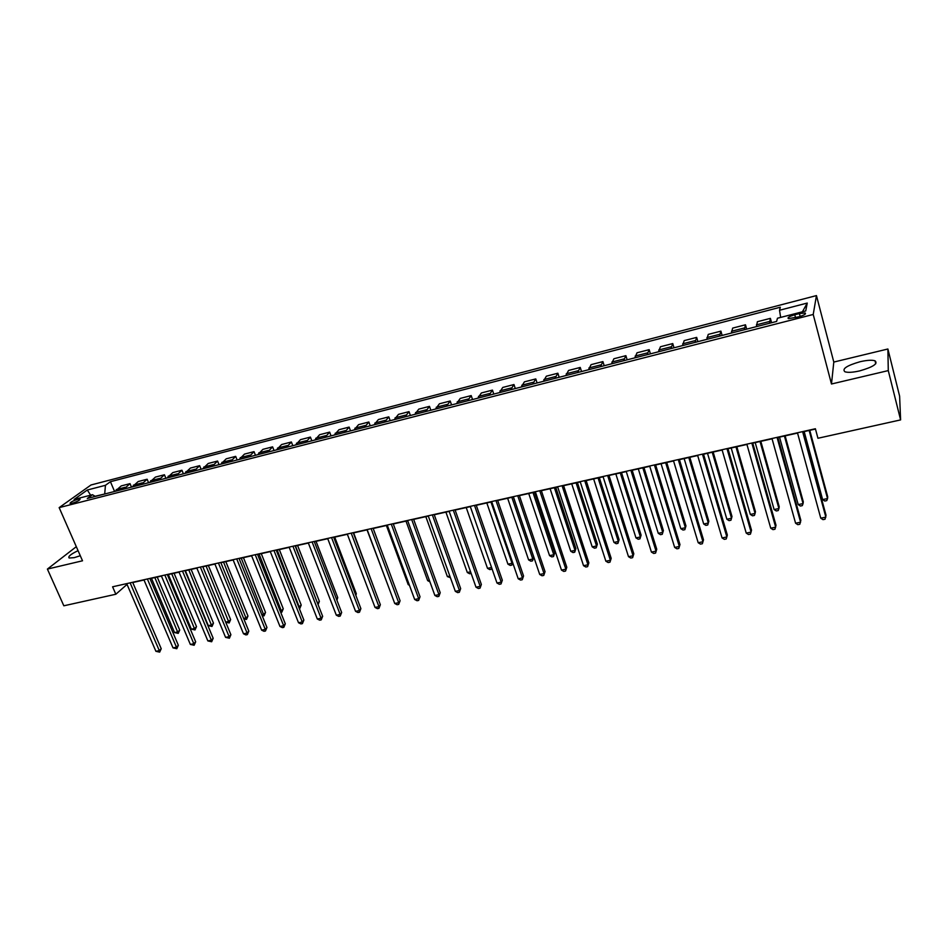 <?xml version="1.0" encoding="UTF-8"?>
<svg xmlns="http://www.w3.org/2000/svg" width="948" height="948" viewBox="0 0 948 948"><rect width="100%" height="100%" fill="white"/><g stroke="black" fill="none" stroke-linecap="round" stroke-linejoin="round"><path stroke-width="1.42" d="M78.056 550.658C70.697 554.213 67.735 556.666 69.18 558.016L74.252 557.649L80.284 555.729M859.694 370.893C873.155 367.006 878.263 363.641 875.016 360.797C871.923 359.849 866.958 360.157 860.109 361.721C846.801 365.561 841.741 368.914 844.929 371.782C847.939 372.73 852.856 372.434 859.694 370.893M72.273 503.246C77.535 501.516 80.118 500.094 80.047 498.98L77.878 499.229C72.652 500.947 70.069 502.369 70.116 503.483L72.273 503.246M816.453 295.586L90.996 484.985L59.155 507.63L813.218 314.463L816.453 295.586L833.802 362.065L831.479 383.999L888.276 370.597L887.885 348.994L833.802 362.065M887.885 348.994L899.616 396.157L900.6 419.905L888.276 370.597M900.6 419.905L817.946 438.26L815.387 428.745L112.587 586.8L115.834 594.242L127.032 584.418M799.401 313.563L794.768 314.76C789.293 316.407 787.184 317.699 788.404 318.647L798.726 316.857C804.212 315.198 806.345 313.906 805.101 312.959L799.401 313.563L800.171 316.454M780.654 317.402L779.529 310.257L780.311 307.223L110.418 481.703L114.578 491.467M779.529 310.257L807.246 303.064L805.729 310.944L777.455 318.232L776.613 321.443L87.275 498.482L92.477 494.702L74.11 499.442L87.299 490.021L105.441 485.305L110.418 481.703M76.314 546.676L47.4 569.084L63.836 605.796L115.834 594.242M47.4 569.084L82.512 560.789L59.155 507.63M831.479 383.999L813.218 314.463M132.756 582.522L144.013 579.998M149.974 578.659L161.421 576.076M167.381 574.737L179.042 572.118M185.002 570.779L196.864 568.113M202.825 566.774L214.9 564.06M220.86 562.721L233.149 559.96M239.121 558.621L251.611 555.801M257.583 554.462L270.298 551.606M276.271 550.267L289.223 547.351M295.183 546.012L308.361 543.05M314.333 541.711L327.747 538.689M333.708 537.35L347.359 534.281M353.32 532.942L367.22 529.814M373.18 528.474L387.329 525.299M393.29 523.96L407.687 520.713M413.648 519.374L428.306 516.079M434.255 514.74L449.186 511.387M455.135 510.048L470.327 506.635L491.574 567.508L491.396 569.274L489.772 569.606L487.509 568.35L491.574 567.52M476.275 505.296L491.751 501.824M497.688 500.485L513.449 496.942M519.374 495.603L535.419 492M541.355 490.673L557.685 486.999M563.61 485.66L580.247 481.928M586.16 480.589L603.106 476.785M609.019 475.458L626.273 471.571M632.174 470.244L649.759 466.298M655.649 464.97L673.554 460.941M679.432 459.626L697.681 455.526M703.546 454.211L722.127 450.027M727.981 448.712L746.929 444.446M752.759 443.143L772.063 438.806M777.881 437.49L797.552 433.07M803.359 431.767L815.47 429.041M104.801 493.979L95.073 496.266M769.492 323.28L770.392 318.362L771.589 322.735M115.075 491.337L121.202 485.921L130.018 483.646L131.488 487.13M132.187 486.952L138.207 481.537L147.13 479.238L148.587 482.733M149.5 482.496L155.413 477.093L164.431 474.77L165.888 478.29M167.014 478.005L172.809 472.602L181.945 470.244L183.391 473.799M184.742 473.455L190.418 468.063L199.649 465.681L201.094 469.248M202.671 468.845L208.228 463.465L217.578 461.048L219.012 464.65M220.813 464.188L226.252 458.808L235.697 456.367L237.13 459.993M239.169 459.472L244.477 454.104L254.04 451.639L255.474 455.289M257.749 454.708L262.928 449.34L272.609 446.852L274.031 450.525M276.543 449.873L281.603 444.529L291.392 441.993L292.814 445.702M295.575 444.991L300.492 439.647L310.411 437.087L311.821 440.82M314.843 440.038L319.618 434.717L329.655 432.122L331.053 435.879M334.336 435.037L338.969 429.717L349.137 427.098L350.523 430.878M354.078 429.965L358.569 424.657L368.855 422.002L370.241 425.818M374.069 424.834L378.406 419.537L388.81 416.859L390.197 420.687M394.297 419.632L398.48 414.359L409.026 411.633L410.389 415.497M414.797 414.371L418.815 409.109L429.491 406.36L430.854 410.247M435.547 409.038L439.398 403.801L450.205 401.004L451.568 404.926M456.557 403.647L460.254 398.421L471.192 395.589L472.542 399.535M477.839 398.172L481.359 392.97L492.45 390.102L493.778 394.084M499.406 392.638L502.748 387.448L513.97 384.544L515.297 388.561M521.246 387.033L524.398 381.854L535.774 378.916L537.089 382.956M543.37 381.345L546.344 376.19L557.862 373.216L559.166 377.292M565.79 375.586L568.563 370.455L580.247 367.445L581.539 371.545M588.507 369.756L591.09 364.648L602.916 361.591L604.196 365.727M611.531 363.842L613.901 358.759L625.881 355.666L627.161 359.825M634.852 357.858L637.02 352.786L649.167 349.658L650.423 353.853M658.505 351.779L660.448 346.743L672.76 343.567L674.004 347.798M682.465 345.629L684.195 340.616L696.673 337.393L697.906 341.659M706.77 339.384L708.263 334.395L720.907 331.136L722.127 335.438M731.394 333.056L732.662 328.103L745.484 324.797L746.692 329.134M756.374 326.645L757.393 321.716L770.392 318.362M744.346 329.738L745.484 324.797M719.532 336.113L720.907 331.136M695.062 342.394L696.673 337.393M670.923 348.591L672.76 343.567M647.117 354.706L649.167 349.658M623.618 360.738L625.881 355.666M600.44 366.698L602.916 361.591M577.569 372.564L580.247 367.445M554.995 378.359L557.862 373.216M532.717 384.082L535.774 378.916M510.723 389.735L513.97 384.544M489.026 395.304L492.45 390.102M467.589 400.814L471.192 395.589M446.437 406.242L450.205 401.004M425.545 411.61L429.491 406.36M404.926 416.907L409.026 411.633M384.556 422.133L388.81 416.859M364.435 427.299L368.855 422.002M344.574 432.406L349.137 427.098M324.951 437.443L329.655 432.122M305.564 442.42L310.411 437.087M286.414 447.338L291.392 441.993M267.49 452.196L272.609 446.852M248.803 456.995L254.04 451.639M230.328 461.747L235.697 456.367M212.079 466.428L217.578 461.048M194.032 471.061L199.649 465.681M176.209 475.647L181.945 470.244M158.589 480.174L164.431 474.77M141.169 484.641L147.13 479.238M123.951 489.061L130.018 483.646M105.441 485.305L104.718 493.79M95.321 496.42L92.477 494.702M802.411 311.797L807.246 303.064M87.299 490.021L90.641 495.176M802.612 431.613L825.85 517.146L820.767 518.165L797.469 432.774M803.276 431.459L826.028 515.238L825.021 519.243L822.994 519.646L820.767 518.165M804.177 431.577L822.627 499.584L827.545 498.565L827.711 496.776L809.77 430.321M822.627 499.584L824.772 501.03L826.739 500.627L827.545 498.565L809.142 430.463M777.052 437.36L800.598 522.206L795.585 523.213L771.98 438.497M777.798 437.194L800.847 520.298L799.816 524.268L797.813 524.671L795.585 523.213M751.835 443.036L775.677 527.195L770.736 528.19L746.846 444.15M752.676 442.846L776.009 525.275L774.954 529.245L772.987 529.636L770.736 528.19M726.974 448.617L751.112 532.112L746.23 533.096L722.044 449.731M727.898 448.416L751.515 530.193L750.437 534.139L748.482 534.53L746.23 533.096M779.529 437.123L798.204 504.597L803.063 503.589L803.3 501.8L785.134 435.867M798.204 504.597L800.373 506.031L802.304 505.628L803.063 503.589L784.423 436.021M755.201 442.586L774.113 509.538L778.912 508.555L779.22 506.753L760.817 441.33M774.113 509.538L776.282 510.96L778.201 510.569L778.912 508.555L760.035 441.507M731.204 447.989L750.33 514.42L755.07 513.449L755.449 511.636L736.833 446.721M750.33 514.42L752.511 515.819L754.407 515.439L755.07 513.449L735.98 446.911M702.456 454.139L726.867 536.971L722.056 537.931L697.586 455.23M703.452 453.914L727.341 535.051L726.239 538.974L724.319 539.353L722.056 537.931M707.516 453.31L726.867 519.231L731.536 518.272L731.986 516.47L713.157 452.042M726.867 519.231L729.059 520.63L730.92 520.239L731.536 518.272L712.232 452.255M678.27 459.579L702.942 541.758L698.19 542.718L673.471 460.657M679.349 459.342L703.499 539.839L702.361 543.737L700.465 544.116L698.19 542.718M654.404 464.947L679.337 546.486L674.656 547.423L649.664 466.013M655.554 464.686L679.965 544.567L678.804 548.442L676.943 548.821L674.656 547.423M679.965 544.567L678.804 548.442M630.858 470.244L656.04 551.155L651.418 552.08L626.19 471.286M632.091 469.959L656.739 549.224L655.566 553.087L653.717 553.454L651.418 552.08M656.739 549.224L655.566 553.087M607.632 475.469L633.063 555.765L628.5 556.677L603.023 476.5M608.924 475.173L633.809 553.833L632.612 557.673L630.799 558.04L628.5 556.677M633.809 553.833L632.612 557.673M584.703 480.624L610.37 560.304L605.867 561.204L580.164 481.643M586.077 480.316L611.187 558.372L609.967 562.2L608.178 562.555L605.867 561.204M611.187 558.372L609.967 562.2M684.148 458.571L703.7 523.983L708.31 523.035L708.831 521.234L689.8 457.291M703.7 523.983L705.893 525.37L707.741 524.991L708.31 523.035L688.793 457.517M661.076 463.75L680.83 528.676L685.38 527.74L685.961 525.927L666.74 462.482M685.961 525.927L684.859 529.671L685.38 527.74L665.662 462.719M684.859 529.671L683.034 530.051L680.83 528.676M638.3 468.869L658.256 533.309L662.747 532.385L663.399 530.572L643.976 467.589M663.399 530.572L662.261 534.293L662.747 532.385L642.839 467.85M662.261 534.293L660.472 534.66L658.256 533.309M615.833 473.929L635.966 537.883L640.398 536.971L641.109 535.158L621.509 472.649M641.109 535.158L639.959 538.867L640.398 536.971L620.3 472.922M639.959 538.867L638.182 539.222L635.966 537.883M593.638 478.918L613.949 542.398L618.333 541.509L619.103 539.685L599.326 477.638M619.103 539.685L617.93 543.37L618.333 541.509L598.058 477.922M617.93 543.37L616.188 543.725L613.949 542.398M562.081 485.708L587.973 564.783L583.53 565.683L557.602 486.715M563.515 485.388L588.85 562.851L587.618 566.655L585.84 567.011L583.53 565.683M588.85 562.851L587.618 566.655M571.727 483.836L592.216 546.866L596.541 545.977L597.37 544.152L577.427 482.556M597.37 544.152L596.185 547.826L596.541 545.977L576.088 482.864M596.185 547.826L594.455 548.181L592.216 546.866M539.756 490.732L565.861 569.215L561.477 570.092L535.336 491.728M541.261 490.389L566.797 567.283L565.553 571.063L563.799 571.419L561.477 570.092M566.797 567.283L565.553 571.063M550.101 488.706L570.755 551.274L575.021 550.397L575.91 548.572L555.801 487.414M575.91 548.572L574.701 552.222L575.021 550.397L554.402 487.734M574.701 552.222L572.995 552.566L570.755 551.274M517.726 495.686L544.034 573.587L539.708 574.452L513.354 496.669M519.291 495.33L545.041 571.656L543.761 575.424L542.031 575.768L539.708 574.452M545.041 571.656L543.761 575.424M528.735 493.505L549.556 555.623L553.774 554.758L554.722 552.933L534.447 492.213M554.722 552.933L553.49 556.559L553.774 554.758L532.989 492.545M553.49 556.559L551.807 556.914L549.556 555.623M495.97 500.58L522.478 577.901L518.212 578.766L491.656 501.551M497.593 500.212L523.545 575.969L522.253 579.714L520.547 580.058L518.212 578.766M523.545 575.969L522.253 579.714M507.642 498.245L528.617 559.913L532.788 559.059L533.783 557.234L513.366 496.965M533.783 557.234L532.539 560.849L532.788 559.059L511.837 497.297M532.539 560.849L530.88 561.192L528.617 559.913M474.498 505.403L501.208 582.167L496.977 583.008L470.232 506.362M476.18 505.023L502.322 580.235L501.006 583.956L499.323 584.3L496.977 583.008M502.322 580.235L501.006 583.956M486.81 502.926L507.938 564.155L512.05 563.313L490.957 502.002M512.714 562.804L511.849 565.091L510.202 565.423L507.938 564.155M511.849 565.091L512.584 562.401M453.298 510.178L480.186 586.374L476.014 587.203L449.091 511.126M455.04 509.787L481.359 584.442L480.032 588.151L478.373 588.483L476.014 587.203M481.359 584.442L480.032 588.151M466.226 507.559L487.509 568.35M491.882 568.397L491.396 569.274M432.359 514.883L459.436 590.533L455.324 591.351L428.212 515.819M434.16 514.48L460.657 588.59L459.318 592.287L457.671 592.619L455.324 591.351M460.657 588.59L459.318 592.287M411.693 519.528L438.948 594.633L434.871 595.451L407.593 520.452M413.553 519.113L440.216 592.701L438.865 596.375L437.229 596.695L434.871 595.451M440.216 592.701L438.865 596.375M391.287 524.125L418.696 598.686L414.679 599.491L387.234 525.038M393.195 523.687L420.023 596.754L418.649 600.416L417.049 600.736L414.679 599.491M420.023 596.754L418.649 600.416M371.118 528.652L398.705 602.691L394.735 603.485L367.125 529.553M373.085 528.214L400.08 600.759L398.681 604.397L397.105 604.717L394.735 603.485M400.08 600.759L398.681 604.397M351.21 533.131L378.951 606.649L375.029 607.431L347.264 534.02M353.225 532.681L380.361 604.717L378.951 606.649L378.963 608.332L377.399 608.652L375.029 607.431M380.361 604.717L378.963 608.332M331.551 537.552L359.434 610.559L355.559 611.33L327.641 538.44M333.613 537.089L360.892 608.628L359.434 610.559L359.482 612.23L357.929 612.538L355.559 611.33M360.892 608.628L359.482 612.23M312.117 541.924L340.154 614.423L336.315 615.181L308.266 542.789M314.226 541.45L341.659 612.491L340.154 614.423L340.225 616.07L338.697 616.378L336.315 615.181M341.659 612.491L340.225 616.07M292.932 546.238L321.099 618.238L317.307 618.997L289.116 547.103M295.089 545.752L322.652 616.307L321.099 618.238L321.206 619.874L319.701 620.182L317.307 618.997M322.652 616.307L321.206 619.874M445.904 512.121L467.317 572.497L470.575 571.822M471.144 573.422L469.592 573.741L467.317 572.497M425.83 516.636L447.373 576.585L449.838 576.088M450.407 577.664L447.373 576.585M405.993 521.104L427.666 580.626L429.361 580.283M429.918 581.835L427.666 580.626M386.393 525.5L408.197 584.632L409.133 584.442M409.441 585.283L408.197 584.632M367.03 529.861L389.154 588.542M374.887 590.166L353.64 532.871M355.583 594.68L356.318 593.744L334.727 537.125M356.318 593.744L355.844 595.368M336.493 599.1L337.737 597.56L316.039 541.32M337.737 597.56L336.943 600.262M273.972 550.504L302.27 622.006L298.525 622.753L270.204 551.357M276.176 550.006L303.87 620.075L302.27 622.006L302.412 623.63L300.919 623.926L298.525 622.753M303.87 620.075L302.412 623.63M317.544 603.236L319.369 601.34L297.577 545.467M317.936 604.231L295.503 545.941M319.369 601.34L318.09 604.634M255.237 554.722L283.665 625.727L279.968 626.474L251.516 555.552M257.489 554.213L285.301 623.808L283.665 625.727L283.831 627.339L282.362 627.635L279.968 626.474M285.301 623.808L283.831 627.339M298.738 607.087L301.215 605.073L279.316 549.579M301.215 605.073L299.805 608.498L277.207 550.053M236.727 558.882L265.274 629.413L261.624 630.147L233.054 559.711M239.014 558.372L266.957 627.481L265.274 629.413L265.476 631.001L264.018 631.297L261.624 630.147M266.957 627.481L265.476 631.001M280.146 610.903L281.675 610.595L283.262 608.77L261.269 553.632M283.262 608.77L281.84 612.171L259.112 554.118M281.84 612.171L280.738 612.396M218.431 562.994L247.108 633.051L243.494 633.774L214.805 563.811M220.766 562.472L248.826 631.131L247.108 633.051L247.333 634.627L245.888 634.923L243.494 633.774M248.826 631.131L247.333 634.627M261.778 614.671L263.888 614.245L265.523 612.42L243.435 557.649M265.523 612.42L264.089 615.809L241.242 558.135M264.089 615.809L262.276 615.904M200.36 567.058L229.143 636.653L225.577 637.364L196.769 567.864M202.73 566.525L230.897 634.722L229.143 636.653L229.392 638.217L225.577 637.364M230.897 634.722L229.392 638.217M243.624 618.404L246.302 617.847L247.973 616.022L225.802 561.607M247.973 616.022L246.527 619.4L223.562 562.117M246.527 619.4L243.909 619.091M182.49 571.075L211.38 640.208L207.861 640.919L178.947 571.881M184.907 570.542L213.182 638.288L211.38 640.208L211.665 641.76L207.861 640.919M213.182 638.288L211.665 641.76M225.671 622.089L228.918 621.414L230.625 619.589L208.359 565.529M230.625 619.589L229.167 622.955L206.083 566.039M229.167 622.955L225.754 622.267M164.833 575.057L193.83 643.728L190.347 644.427L161.326 575.839M167.286 574.5L195.667 641.796L193.83 643.728L194.139 645.256L190.347 644.427M195.667 641.796L194.139 645.256M185.381 570.696L208.311 625.644L211.724 624.945L213.466 623.12L191.117 569.404M213.466 623.12L211.997 626.474L188.806 569.926M211.997 626.474L208.311 625.644M147.378 578.979L176.47 647.2L173.022 647.887L143.906 579.761M149.867 578.422L178.343 645.28L176.47 647.2L176.802 648.716L173.022 647.887M178.343 645.28L176.802 648.716M168.329 574.524L191.342 629.128L194.719 628.441L196.497 626.616L174.077 573.232M196.497 626.616L195.015 629.946L171.73 573.765M195.015 629.946L191.342 629.128M130.125 582.854L159.311 650.636L155.91 651.312L126.7 583.624M132.649 582.285L161.219 648.716L159.311 650.636L159.679 652.141L155.91 651.312M161.219 648.716L159.679 652.141M151.479 578.316L174.562 632.577L177.904 631.889L179.717 630.065L157.214 577.024M179.717 630.065L178.224 633.383L154.832 577.569M178.224 633.383L174.562 632.577M756.433 324.844L769.527 321.479M731.512 331.267L744.429 327.937M706.935 337.583L719.674 334.312M682.69 343.828L695.251 340.593M658.777 349.978L671.172 346.79M635.172 356.045L647.401 352.905M611.898 362.041L623.962 358.936M588.921 367.954L600.831 364.885M566.252 373.785L577.996 370.763M543.868 379.544L555.469 376.557M521.791 385.232L533.238 382.281M499.987 390.837L511.292 387.933M478.467 396.371L489.618 393.503M457.22 401.845L468.229 399.001M436.246 407.237L447.112 404.441M415.532 412.57L426.268 409.809M395.067 417.831L405.673 415.106M374.875 423.033L385.35 420.331M354.919 428.164L365.264 425.498M335.213 433.236L345.428 430.605M315.743 438.249L325.839 435.642M296.511 443.19L306.488 440.63M277.515 448.084L287.363 445.548M258.745 452.907L268.474 450.407M240.2 457.683L249.81 455.206M221.868 462.399L231.371 459.958M203.749 467.056L213.146 464.639M185.844 471.666L195.134 469.272M168.152 476.216L177.335 473.858M150.661 480.719L159.738 478.385M133.384 485.163L142.342 482.864M116.284 489.571L125.148 487.284M795.538 317.675L794.768 314.76M875.762 363.748L875.016 360.797M805.362 313.966L805.101 312.959"/></g></svg>
